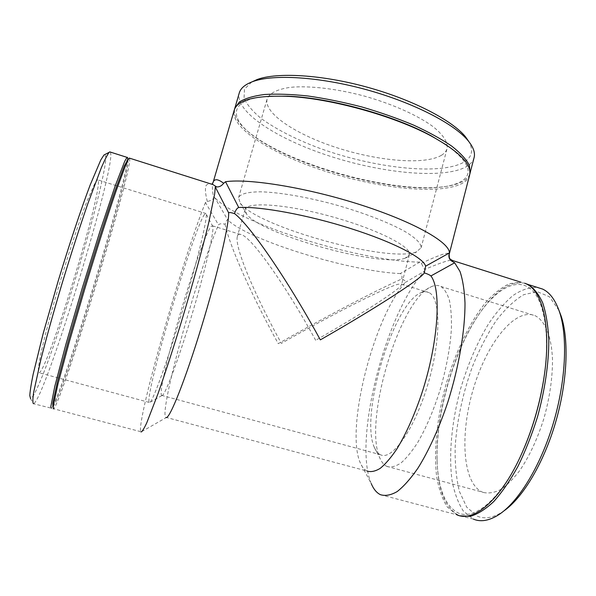 <?xml version="1.0" encoding="UTF-8"?>
<svg xmlns="http://www.w3.org/2000/svg" width="596" height="596" viewBox="0 0 596 596"><rect width="100%" height="100%" fill="white"/><g stroke="black" fill="none" stroke-linecap="round" stroke-linejoin="round"><path stroke-width="0.45" stroke-dasharray="2.98 2.23" d="M213.755 198.11L214.806 197.634L227.791 219.984C226.972 219.7 226.063 221.138 225.065 224.282C221.794 223.425 219.611 223.619 218.508 224.878L205.456 202.491L207.304 201.463C210.179 200.941 212.332 199.824 213.755 198.11C212.318 191.212 212.005 186.183 212.824 183.032M207.304 201.463C205.195 193.283 204.868 187.822 206.328 185.088L209.36 183.456M129.764 158.231L129.712 160.846C126.561 189.476 62.424 399.566 53.714 408.811L53.312 408.923L52.865 406.397L53.886 405.526L51.465 408.215L33.398 403.701L30.56 398.627L33.249 395.982C35.902 391.222 39.232 383.861 43.247 373.893C51.696 352.199 62.2 321.348 72.354 288.799C90.071 231.814 105.604 172.259 105.857 157.359L105.06 154.446M205.456 202.491C183.225 257.316 136.357 421.014 140.745 431.683L141.073 431.996L166.195 417.58L165.621 417.26C159.564 408.893 198.066 271.128 218.508 224.878M225.065 224.282C230.145 247.757 252.071 296.115 278.243 343.654C325.036 317.072 373.901 291.407 401.734 278.988C404.632 280.06 405.764 281.252 405.116 282.556C373.685 317.847 345.27 428.323 360.185 462.652L371.241 483.602C352.638 440.295 386.171 311.492 424.687 271.068L405.116 282.556M165.621 417.26L366.972 471.026C364.178 469.603 361.914 466.817 360.185 462.652M401.734 278.988C402.367 275.911 401.868 274.1 400.244 273.564L419.837 262.098L421.29 263.335L424.635 269.519C439.051 263.343 448.058 260.221 451.656 260.169M421.29 263.328C430.789 258.85 438 255.833 442.925 254.276C447.41 252.868 449.496 252.935 449.16 254.47M424.635 269.526L424.687 271.068M469.611 175.053C468.605 178.688 465.767 181.653 461.088 183.948C437.755 194.899 378.549 188.291 326.206 171.559C273.884 154.945 229.795 128.177 234.206 110.208M419.837 262.098C360.848 261.584 238.959 224.126 214.806 197.634M400.244 273.564C350.731 271.642 248.636 240.464 227.791 219.984M315.679 340.301C286.289 286.341 253.151 239.592 242.334 235.018C239.666 233.677 238.005 234.131 237.372 236.366C234.213 246.662 254.745 295.124 281.372 343.37C331.89 314.621 385.09 287.495 398.314 284.195L401.533 284.136L401.562 284.583C401.533 288.091 365.892 311.581 315.679 340.301M405.161 258.195C380.471 267.619 260.743 234.34 246.506 214.031L245.098 209.531C246.468 201.463 285.752 203.944 331.532 216.601C377.335 229.169 412.35 247.154 409.392 254.783L405.161 258.195M460.246 515.838L473.351 519.094L463.494 511.271C458.287 503.344 454.48 493.168 452.088 480.748C448.483 454.51 451.798 421.29 460.537 389.039C467.726 364.618 477.053 342.909 488.526 323.896C496.341 312.274 504.469 302.835 512.895 295.579C521.351 289.827 529.501 287.108 537.346 287.414M558.973 310.382L549.467 296.786L537.346 291.69L523.72 294.685C514.244 300.347 504.983 309.13 495.932 321.035C487.245 334.319 479.46 349.375 472.583 366.19C462.95 392.734 457.162 419.39 455.21 446.143C454.808 463.122 456.208 478.23 459.419 491.491L466.75 507.218L477.396 516.211C484.593 519.287 492.855 517.909 502.19 512.068L503.993 510.847M458.577 515.212L458.354 515.115C445.003 507.65 437.926 489.562 437.121 460.842C435.631 411.486 455.687 344.92 482.976 308.631C497.407 289.313 511.293 280.835 524.651 283.212M483.214 492.423L482.291 492.065C462.161 482.969 459.836 433.136 473.552 388.205C486.947 343.14 515.197 306.94 535.379 315.82C545.012 320.827 551.561 336.308 552.492 359.343C552.596 377.663 549.765 397.286 543.992 418.198C537.518 438.827 529.404 456.32 519.652 470.661C513.186 479.08 506.756 485.427 500.372 489.718C494.158 492.743 488.437 493.644 483.214 492.423M387.437 466.646L386.737 466.348C383.854 464.91 381.522 462.064 379.749 457.803C363.188 421.014 399.812 299.453 431.288 286.706C434.834 285.104 438.045 285.03 440.921 286.482C444.46 288.986 447.276 293.56 449.384 300.205C451.001 308.005 451.671 317.534 451.403 328.783C450.211 347.125 446.598 366.972 440.571 388.316C434.015 409.437 426.378 427.503 417.677 442.523C411.978 451.373 406.465 458.153 401.13 462.854C396.027 466.281 391.46 467.547 387.437 466.646M381.067 455.009L380.203 454.644C377.775 453.422 375.808 450.993 374.303 447.365C359.641 415.032 393.204 303.625 420.873 292.778C423.875 291.429 426.594 291.377 429.016 292.614C440.668 297.806 441.263 339.154 428.07 383.69C414.995 428.286 392.824 460 381.067 455.009M161.725 395.52L161.888 395.58C164.481 396.735 177.683 362.13 191.242 317.057C204.83 272.007 214.247 231.539 212.832 226.465L212.616 225.854L211.096 226.473C200.599 238.46 156.465 388.287 161.553 395.342L161.725 395.52M380.397 494.665L456.67 514.713L447.276 506.987C442.359 499.113 438.82 488.981 436.659 476.584C433.515 450.382 437.106 417.133 445.912 384.8C455.247 352.631 469.32 322.935 485.308 302.954C493.413 293.873 501.519 287.421 509.617 283.592L521.135 282.273M524.376 447.536L520.666 455.895C500.558 499.53 474.148 520.815 457.907 512.806C444.802 505.564 437.851 487.826 437.054 459.598C435.579 411.069 455.351 345.434 482.186 309.771C498.554 287.905 517.09 278.176 530.447 288.725C543.701 299.326 550.168 332.017 544.468 374.236M474.096 157.62C473.038 161.494 470.147 164.682 465.424 167.185C441.867 179.18 382.625 173.175 330.43 156.338C278.265 139.628 234.533 112.026 239.272 92.939M251.713 81.987L244.479 89.162L244.055 98.064C246.93 104.635 252.644 111.452 261.197 118.515C276.09 129.235 295.132 138.995 318.316 147.793C371.964 167.573 438.105 175.686 462.995 162.656C471.779 157.873 473.79 150.93 469.022 141.841M469.812 174.047C468.575 177.265 465.834 179.932 461.587 182.033C455.359 185.043 446.799 186.853 435.907 187.457C385.672 190.549 298.365 166.5 256.801 138.13C241.067 127.522 233.647 117.889 234.541 109.239M441.375 155.333C424.657 165.159 378.773 161.136 337.79 148.017C296.786 135.001 263.38 113.456 267.142 98.943C269.452 93.118 277.215 89.244 290.438 87.329C309.115 85.496 336.658 88.662 364.7 96.179C392.637 104.084 417.915 115.468 433.024 126.605C443.402 135.016 448.088 142.317 447.082 148.508C446.352 151.198 444.445 153.477 441.375 155.333M416.015 252.071C387.504 262.97 256.831 226.636 240.248 203.117L238.579 197.663C240.3 193.879 247.608 191.927 260.504 191.808C278.809 192.24 306.374 196.911 334.833 204.614C363.225 212.571 389.292 222.673 405.235 231.673C416.254 238.378 421.528 243.794 421.074 247.929L416.015 252.071M446.829 145.223C470.058 162.41 474.274 174.792 459.486 182.376C453.4 185.326 445.011 187.099 434.305 187.695C384.979 190.735 298.864 167.014 258.053 139.144C228.007 119.483 226.905 98.832 269.042 96.254M110.536 152.136L110.863 154.886C110.58 184.536 45.795 395.126 33.89 403.596M127.686 158.551L127.574 160.168C124.758 188.291 63.727 388.845 52.12 407.396M98.37 181.497C99.882 200.725 48.358 368.149 39.247 372.82L38.263 371.472C38.263 368.425 39.016 363.053 40.521 355.365C44.156 338.178 51.576 310.27 60.628 280.075C69.784 249.821 79.521 220.781 86.778 201.813L95.129 182.719L97.401 179.776L98.37 181.497M204.473 214.426C193.544 229.371 144.798 394.351 149.156 402.404L149.402 402.643C151.66 404.364 165.964 365.735 181.266 314.889C196.591 264.065 207.497 219.023 206.216 214.061L206.06 213.524L204.473 214.426M127.745 159.758L128.013 162.559C125.205 189.819 65.009 387.668 53.886 405.526M140.745 431.683L53.714 408.811M245.098 209.531L237.372 236.366M409.392 254.783L401.562 284.583M502.19 512.068L498.517 514.87M386.737 466.348L482.291 492.065M440.921 286.482L535.379 315.82M374.303 447.365L379.749 457.803M420.873 292.778L431.288 286.706M161.553 395.342L380.203 454.644M212.616 225.854L242.334 235.018M401.533 284.136L429.016 292.614M520.666 455.895L520.293 456.774M437.054 459.598L437.121 460.842M482.186 309.771L482.976 308.631M421.074 247.929L447.082 148.508M238.579 197.663L267.142 98.943M405.883 257.926L416.842 251.765M246.506 214.031L240.248 203.117M434.305 187.695L435.907 187.457M258.053 139.144L256.801 138.13M206.06 213.524L97.401 179.776M149.156 402.404L39.247 372.82M212.832 226.465L206.216 214.061M161.888 395.58L149.402 402.643"/><path stroke-width="0.89" d="M225.534 181.713L238.713 207.505C237.037 208.123 235.636 210.15 234.511 213.584C231.01 212.534 229.05 212.273 228.626 212.809L215.29 187.002L216.653 186.913C219.291 187.099 221.637 185.892 223.679 183.285L225.534 181.713C249.493 178.271 308.445 187.926 361.683 205.166C415.002 222.368 449.965 242.661 449.369 252.972L425.618 266.181L424.3 272.879C421.208 278.637 379.138 306.21 320.335 339.876C287.436 279.502 250.164 225.489 234.511 213.584M212.824 183.032L212.869 182.875C214.106 178.576 217.704 178.718 223.679 183.285M209.36 183.456L213.063 184.633L216.639 186.906M238.713 207.505C260.132 206.216 307.685 214.865 350.657 228.521C393.695 242.162 423.667 257.897 425.618 266.181M53.312 408.923L53.26 405.772L58.013 383.831L69.061 342.707L84.662 289.291C96.045 251.609 107.705 215.223 116.25 190.511L126.009 164.273L128.661 158.812L129.25 158.067L129.764 158.231M141.073 431.996C142.198 431.586 144.083 428.546 146.743 422.884L158 393.71C165.196 373.215 173.034 349.07 181.527 321.289C192.575 284.679 202.58 248.294 208.771 222.502L214.672 193.961L215.29 187.002M166.195 417.58C169.867 418.519 185.356 379.764 201.508 326.802C217.674 273.892 229.348 223.56 228.626 212.809M424.3 272.879C427.563 273.929 429.768 274.957 430.901 275.955C441.71 289.671 438.477 343.147 421.409 394.537C413.937 416.284 405.734 434.454 396.802 449.064C391.013 457.616 385.485 464.046 380.233 468.352C375.242 471.384 370.816 472.27 366.972 471.026M430.901 275.955L454.659 262.791L452.632 261.651C449.786 260.132 448.579 257.882 448.997 254.917L449.369 252.972M451.656 260.169L452.818 260.623L452.632 261.651M521.135 282.273L452.818 260.623C449.302 258.709 449.384 259.081 449.16 254.477L449.004 254.902M129.25 158.067L213.063 184.633L212.206 183.791L213.085 182.532L234.206 110.208C237.342 100.076 254.589 95.434 285.946 96.284C329.059 97.833 394.47 115.847 432.294 136.596C459.665 151.92 472.099 164.742 469.611 175.053L449.16 254.47M454.659 262.791L460 271.471C462.749 279.613 464.418 290.073 464.992 302.85C465.156 330.08 458.995 366.696 447.924 401.823C439.252 427.809 428.74 450.926 417.885 468.233C410.674 478.633 403.768 486.41 397.167 491.581C390.879 495.187 385.292 496.222 380.397 494.665L380.218 494.583C376.516 492.683 373.521 489.025 371.241 483.602M537.346 287.414L542.643 289.09C549.855 292.472 555.502 300.16 559.584 312.162C567.891 337.113 565.88 381.559 553.021 424.24C540.162 466.914 518.103 502.391 498.517 514.87C489.033 520.8 480.644 522.208 473.351 519.094M503.993 510.847C522.893 497.623 543.627 463.159 555.532 422.579C567.437 381.984 569.135 340.085 561.194 316.2L558.973 310.382M524.651 283.212L528.086 284.478C533.867 288.054 538.747 294.215 542.74 302.969C546.078 313.176 548.096 325.572 548.804 340.174C548.827 363.322 544.908 390.231 537.428 417.118C531.856 434.819 525.344 451.276 517.894 466.489C510.087 480.577 502.041 492.259 493.749 501.556C485.531 509.26 477.716 514.184 470.311 516.33L460.246 515.838M526.216 283.882C542.934 291.004 551.777 328.806 543.798 378.765C539.358 406.308 531.528 432.309 520.293 456.774C499.88 501.065 473.135 522.685 456.67 514.713M544.468 374.236L543.708 379.421C539.946 402.993 533.502 425.7 524.376 447.536M234.541 109.239L239.272 92.939C240.642 88.186 245.165 84.394 252.853 81.555C273.318 74.031 319.255 76.683 366.488 89.705C413.721 102.706 454.539 123.946 468.262 140.887C473.41 147.257 475.362 152.837 474.096 157.62L469.812 174.047M469.022 141.841L465.521 136.827C452.133 120.28 412.715 99.711 367.181 87.18C321.646 74.627 277.259 72.116 257.286 79.469L251.713 81.987M234.779 108.241L239.428 101.923C245.083 98.422 253.427 95.949 264.46 94.503C276.954 93.743 291.451 94.235 307.961 95.993C325.297 98.489 343.221 102.139 361.742 106.93C380.099 112.294 397.368 118.343 413.535 125.071C428.613 132.021 441.323 139.017 451.664 146.065C460.403 152.956 466.303 159.356 469.365 165.256L470.125 173.064M269.042 96.254L287.495 96.179C329.826 97.699 393.882 115.341 431.02 135.717L446.829 145.223M33.398 403.701C32.616 402.732 32.698 398.985 33.637 392.451L40.729 360.126C46.212 338.401 53.714 311.44 62.275 282.839C71.177 253.538 79.737 227.039 87.962 203.34L101.372 167.625C104.762 159.788 107.34 154.699 109.12 152.352L109.724 151.876L110.536 152.136M105.06 154.446L103.95 155.012L100.813 159.922L90.182 184.946C81.153 208.816 69.27 244.36 58.088 281.319L43.106 333.767L33.175 374.169C31.171 384.01 30.046 391.162 29.8 395.632L30.56 398.627M51.465 408.215L50.794 406.718L54.772 386.461L65.828 344.57L82.121 288.561L99.949 231.308L115.14 186.071L124.735 161.27L127.037 157.366L127.462 157.307L127.686 158.551M52.865 406.397L52.806 403.239L57.447 381.589L68.264 341.18L83.552 288.792C94.712 251.855 106.17 216.169 114.596 191.882L124.259 166.053L127.745 159.758M561.194 316.2L559.584 312.162M528.086 284.478L542.643 289.09M543.708 379.421L543.798 378.765M257.286 79.469L252.853 81.555M465.521 136.827L468.262 140.887M287.495 96.179L285.946 96.284M431.02 135.717L432.294 136.596M103.95 155.012L109.12 152.352M127.037 157.366L109.724 151.876M126.903 160.637L128.661 158.812M127.879 159.624L127.462 157.307"/></g></svg>
